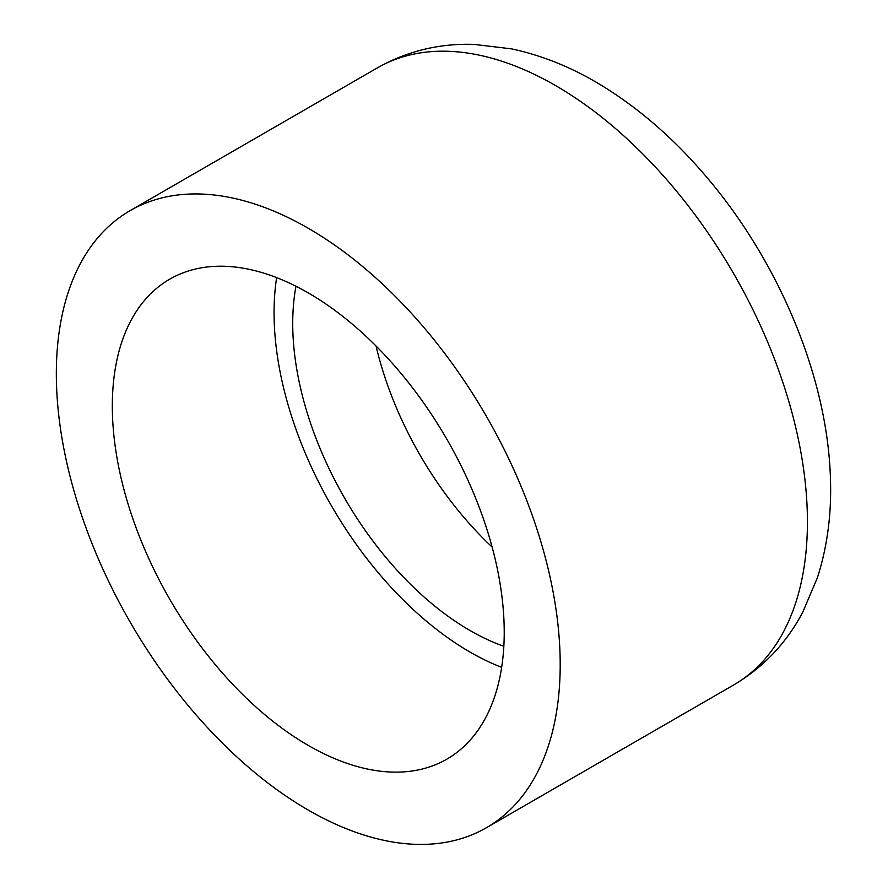 <?xml version="1.0" encoding="UTF-8"?>
<svg xmlns="http://www.w3.org/2000/svg" width="888" height="888" viewBox="0 0 888 888"><rect width="100%" height="100%" fill="white"/><g stroke="black" fill="none" stroke-linecap="round" stroke-linejoin="round"><path stroke-width="1.33" d="M295.981 286.269A250.716 144.755 -120 0 0 470.007 630.513A250.716 144.755 -120 0 0 503.829 646.286M276.634 277.622A277.112 159.984 -120 0 0 470.007 652.058A277.112 159.984 -120 0 0 501.642 667.354M308.269 745.432A277.112 159.984 -120 0 0 446.831 759.162A277.112 159.984 -120 0 0 446.831 439.183A277.112 159.984 -120 0 0 169.719 279.198A277.112 159.984 -120 0 0 127.239 501.243A277.112 159.984 -120 0 0 308.269 745.432M308.269 810.078A356.288 205.705 -120 0 0 486.413 827.727A356.288 205.705 -120 0 0 486.413 416.328A356.288 205.705 -120 0 0 130.136 210.623A356.288 205.705 -120 0 0 75.513 496.126A356.288 205.705 -120 0 0 308.269 810.078M376.057 346.02A250.716 144.755 -120 0 0 492.119 547.052M486.413 827.727L733.632 684.992A356.288 205.705 -120 0 0 733.643 273.593A356.288 205.705 -120 0 0 377.356 67.888L130.136 210.623M733.632 684.992C763.336 667.421 786.357 643.201 802.685 612.343L817.36 577.811C827.305 546.919 831.668 513.886 830.447 478.71C827.649 378.166 779.642 263.392 707.581 178.222C676.29 141.037 641.98 110.745 604.65 87.346C574.514 68.487 543.423 55.655 511.366 48.84L474.092 44.4C439.449 43.235 407.204 51.071 377.356 67.888"/></g></svg>
